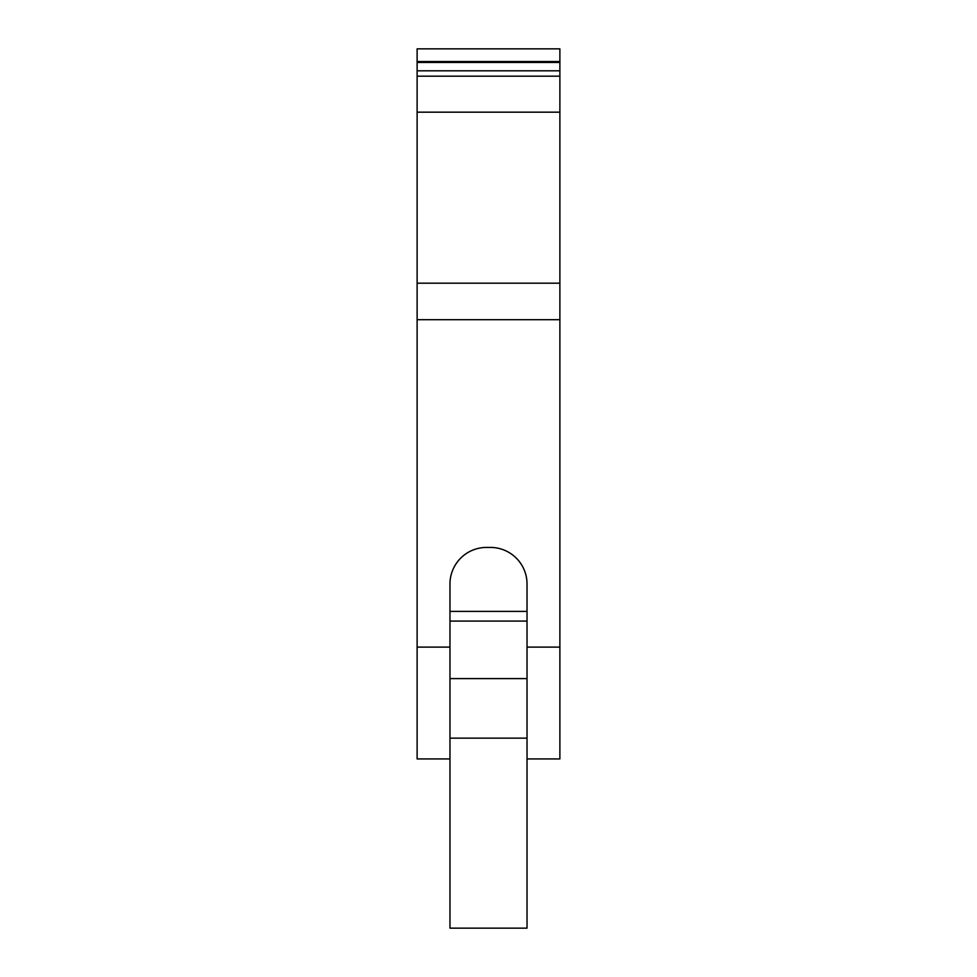 <?xml version="1.0" encoding="UTF-8"?>
<svg xmlns="http://www.w3.org/2000/svg" width="977" height="977" viewBox="0 0 977 977"><rect width="100%" height="100%" fill="white"/><g stroke="black" fill="none" stroke-linecap="round" stroke-linejoin="round"><path stroke-width="1.47" d="M559.882 61.539L417.118 61.539L417.118 48.85L559.882 48.85L559.882 76.182L417.118 76.182L417.118 758.934L449.97 758.934M527.03 758.934L559.882 758.934L559.882 76.182M417.118 61.539L417.118 76.182M527.03 611.394L449.97 611.394M449.97 647.116L449.97 584.026A36.601 36.601 0 0 1 486.57 547.425L490.43 547.425A36.601 36.601 0 0 1 527.03 584.026L527.03 928.15L449.97 928.15L449.97 647.116L417.118 647.116M559.882 62.443L417.118 62.443M559.882 70.82L417.118 70.82M559.882 112.172L417.118 112.172M559.882 283.183L417.118 283.183M559.882 319.699L417.118 319.699M527.03 738.148L449.97 738.148M527.03 678.6L449.97 678.6M559.882 647.116L527.03 647.116M449.97 621.079L527.03 621.079"/></g></svg>
